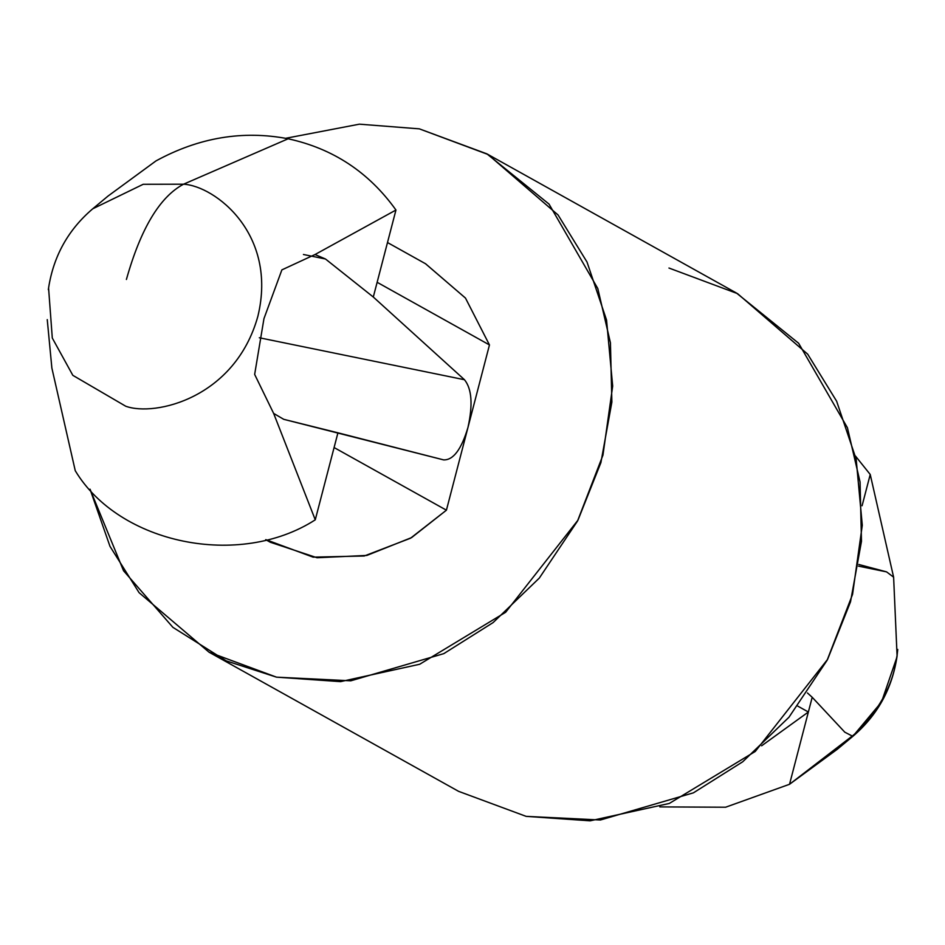 <?xml version="1.0" encoding="UTF-8"?>
<svg xmlns="http://www.w3.org/2000/svg" width="945" height="945" viewBox="0 0 945 945"><rect width="100%" height="100%" fill="white"/><g stroke="black" fill="none" stroke-linecap="round" stroke-linejoin="round"><path stroke-width="1.42" d="M265.699 539.689L270.294 542.241L317.036 557.739L366.825 555.436L411.607 537.587L446.418 510.182L334.093 447.552L315.264 519.821C239.428 568.701 119.235 544.119 75.257 470.716L51.869 368.042L47.25 319.623M51.869 368.042L75.257 470.716C119.235 544.119 239.428 568.701 315.264 519.821L273.637 413.402L254.654 374.421L263.962 318.63L254.654 374.421L273.637 413.402L283.724 419.32L443.595 459.884C453.246 460.25 461.361 449.477 467.94 427.553C472.996 404.791 471.85 388.844 464.467 379.725L373.299 297.025L325.482 259.001L315.016 254.536L395.955 210.026L377.138 282.295L489.463 344.937L465.483 298.088L425.581 263.773L387.485 242.534M893.616 577.171L886.575 571.879L893.616 577.171L870.227 474.484L862.088 505.74L870.227 474.484L855.461 456.033L870.227 474.484L893.616 577.171L897.065 655.499L894.242 670.088C884.851 708.608 853.028 735.907 852.225 736.037L837.424 749.172L789.536 784.279L725.618 807.219L659.811 806.9L725.618 807.219L789.536 784.279L808.365 712.01L761.623 745.794L808.365 712.01L797.864 706.163L808.365 712.01L812.204 697.28L844.818 732.198L852.225 736.037C853.028 735.907 884.851 708.608 894.242 670.088M897.148 655.511L896.911 657.2C891.962 689.129 877.243 715.542 852.733 736.427L881.484 702.088L896.911 657.2L897.75 649.451L896.911 657.2L881.484 702.088L852.733 736.427L837.412 749.161M886.575 571.879L858.509 566.138L886.575 571.879L858.781 564.484L886.575 571.879M807.443 692.968L812.204 697.28L807.443 692.968M155.949 160.934C198.863 137.498 242.912 130.115 288.119 138.785C333.03 148.542 368.975 172.297 395.955 210.026C368.975 172.297 333.03 148.542 288.119 138.785C242.912 130.115 198.863 137.498 155.949 160.934L108.061 196.04L92.752 208.786L143.203 184.287L183.531 184.204C214.893 185.917 277.854 233.887 257.867 316.327C235.057 398.199 154.744 416.851 125.697 406.208L72.836 375.342L52.294 338.038L48.573 288.001L52.294 338.038L72.836 375.342L125.697 406.208C154.744 416.851 235.057 398.199 257.867 316.327C277.854 233.887 214.893 185.917 183.531 184.204L288.119 138.785L183.531 184.204L143.203 184.287L92.752 208.786C68.241 229.67 53.522 256.071 48.573 288.001L48.337 289.69M263.962 318.63L281.882 269.88L315.016 254.536L281.882 269.88L263.962 318.63M303.428 254.488L325.482 259.001L303.428 254.488M259.32 337.755L464.467 379.725L259.32 337.755M668.966 268.037L737.513 293.611L807.691 354.174L836.644 401.235L856.17 459.211L862.289 525.278L852.555 594.37L827.135 660.248L788.957 717.243L742.723 761.776L693.429 792.831L600.394 820L526.141 816.362L590.105 820.827L669.284 803.451L755.268 751.464L827.596 659.362L850.524 601.811L861.486 541.272L860.056 481.985L847.429 427.742L798.643 343.271L736.486 293.044L486.876 153.846L549.033 204.085L597.807 288.556L610.435 342.799L611.876 402.086L600.902 462.625L577.974 520.163L505.646 612.277L419.674 664.264L340.495 681.64L276.519 677.163L208.999 652.168L139.08 592.669L109.986 546.352L90.023 489.179L123.535 570.745L172.9 627.35L226.28 660.886L276.519 677.163L350.784 680.813L443.807 653.633L493.113 622.578L539.335 578.057L577.513 521.049L602.945 455.171L612.679 386.08L606.548 320.024L587.022 262.048L558.07 214.976L487.892 154.425L419.344 128.851L486.876 153.846M285.673 138.301L359.395 124.173L419.344 128.851L359.395 124.173L285.673 138.301M208.999 652.168L458.62 791.355L526.141 816.362M425.522 263.749L465.472 298.065L489.463 344.937L446.418 510.182L410.532 538.213L364.25 555.991L313.09 557.148L265.852 539.654M183.531 184.204C159.764 196.891 140.722 228.643 126.406 279.472C140.722 228.643 159.764 196.891 183.531 184.204M377.138 282.295L373.299 297.025L464.467 379.725C471.85 388.844 472.996 404.791 467.94 427.553L489.463 344.937L377.138 282.295L395.955 210.026L315.016 254.536L325.482 259.001L373.299 297.025L377.138 282.295M446.418 510.182L467.94 427.553C461.361 449.477 453.246 460.25 443.595 459.884L337.932 432.81L334.093 447.552L446.418 510.182M315.264 519.821L337.932 432.81L283.724 419.32L273.637 413.402L315.264 519.821M789.536 784.279L852.225 736.037L844.818 732.198L812.204 697.28L789.536 784.279"/></g></svg>

